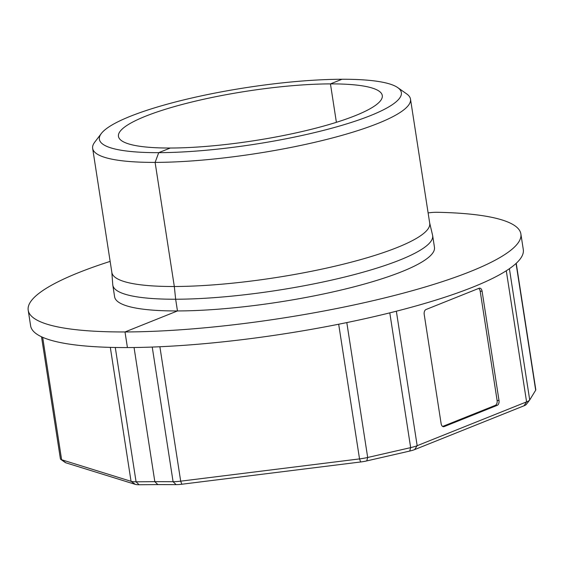 <?xml version="1.0" encoding="UTF-8"?>
<svg xmlns="http://www.w3.org/2000/svg" width="564" height="564" viewBox="0 0 564 564"><rect width="100%" height="100%" fill="white"/><g stroke="black" fill="none" stroke-linecap="round" stroke-linejoin="round"><path stroke-width="0.85" d="M516.229 263.289L535.8 389.703A16.081 3.017 171.2 0 1 535.673 390.203L529.716 399.946A16.081 3.017 171.2 0 1 529.638 400.066A16.081 3.017 171.2 0 1 528.651 400.877A16.081 3.017 171.2 0 1 526.586 401.871L417.17 445.694A16.081 3.017 171.2 0 1 414.244 446.695A16.081 3.017 171.2 0 1 410.655 447.626L367.686 457.482A16.081 3.017 171.2 0 1 363.681 458.285A16.081 3.017 171.2 0 1 359.529 458.906L180.691 481.17A16.081 3.017 171.2 0 1 176.68 481.564A16.081 3.017 171.2 0 1 173.085 481.705L176.123 484.638A12.063 2.263 -8.8 0 0 178.795 484.532A12.063 2.263 -8.8 0 0 181.805 484.236L360.643 461.979A12.063 2.263 -8.8 0 0 363.759 461.514A12.063 2.263 -8.8 0 0 366.762 460.908L409.732 451.059A12.063 2.263 -8.8 0 0 412.418 450.354A12.063 2.263 -8.8 0 0 414.618 449.607L524.026 405.784A12.063 2.263 -8.8 0 0 525.577 405.037A12.063 2.263 -8.8 0 0 526.318 404.43A12.063 2.263 -8.8 0 0 526.374 404.339M428.118 212.903A16.081 3.017 171.2 0 1 437.227 212.29A249.274 46.727 171.2 0 1 520.875 233.933A249.274 46.727 171.2 0 1 470.432 271.51A249.274 46.727 171.2 0 1 125.004 331.956L127.422 347.565A249.274 46.727 -8.8 0 0 472.851 287.125A249.274 46.727 -8.8 0 0 523.293 249.542L520.875 233.933M101.33 133.499L94.696 142.227A160.825 30.146 -8.8 0 0 92.651 148.367A160.825 30.146 -8.8 0 0 155.107 162.397L174.318 286.505L155.107 162.397L158.724 152.661L170.3 148.029A133.485 25.02 171.2 0 1 118.461 136.375A133.485 25.02 171.2 0 1 190.146 102.429A133.485 25.02 171.2 0 1 330.448 83.888L336.391 122.31L330.448 83.888L342.024 79.256L330.448 83.888A133.485 25.02 171.2 0 1 382.286 95.535A133.485 25.02 171.2 0 1 355.271 115.662A133.485 25.02 171.2 0 1 170.3 148.029L158.724 152.661L155.107 162.397A160.825 30.146 -8.8 0 0 324.138 140.069A160.825 30.146 -8.8 0 0 410.507 99.158A160.825 30.146 -8.8 0 0 406.707 93.927L397.74 87.61A152.781 28.637 171.2 0 1 331.872 128.183A152.781 28.637 171.2 0 1 158.724 152.661A152.781 28.637 171.2 0 1 101.33 133.499A152.781 28.637 171.2 0 1 342.024 79.256A152.781 28.637 171.2 0 1 397.74 87.61M152.238 347.057L173.085 481.705L154.825 481.656L134.056 347.516L154.825 481.656L157.842 484.596L176.123 484.638M442.641 426.447L495.305 405.361A4.018 2.489 89.8 0 0 496.835 403.535A4.018 2.489 89.8 0 0 497.11 400.489L480.197 291.214A4.018 2.489 89.8 0 0 479.062 288.733A4.018 2.489 89.8 0 0 478.674 288.43M495.305 405.361L497.201 405.354A4.018 2.489 89.8 0 0 498.731 403.528A4.018 2.489 89.8 0 0 499.006 400.482L497.11 400.489M480.197 291.214L482.093 291.207A4.018 2.489 89.8 0 0 480.958 288.726A4.018 2.489 89.8 0 0 479.668 288.155A4.018 2.489 89.8 0 0 479.076 288.267L426.017 309.516A4.018 2.489 89.8 0 0 424.488 311.342A4.018 2.489 89.8 0 0 424.206 314.388L441.126 423.663A4.018 2.489 89.8 0 0 442.261 426.144A4.018 2.489 89.8 0 0 443.544 426.722A4.018 2.489 89.8 0 0 444.143 426.603L442.951 426.603M497.201 405.354L444.143 426.603M482.093 291.207L499.006 400.482M92.651 148.367L111.862 272.475A160.825 30.146 -8.8 0 0 174.318 286.505L175.651 299.237L174.318 286.505A160.825 30.146 -8.8 0 0 343.356 264.178A160.825 30.146 -8.8 0 0 429.719 223.266L410.507 99.158M111.827 272.25L112.751 284.665A161.826 30.336 -8.8 0 0 112.807 285.116A161.826 30.336 -8.8 0 0 175.651 299.237A161.826 30.336 -8.8 0 0 345.739 276.769A161.826 30.336 -8.8 0 0 432.651 235.604A161.826 30.336 -8.8 0 0 432.56 235.16L429.69 223.048M112.807 285.116L114.619 296.826A161.826 30.336 -8.8 0 0 177.463 310.947L175.651 299.237L177.463 310.947A161.826 30.336 -8.8 0 0 347.551 288.472A161.826 30.336 -8.8 0 0 434.463 247.314L432.651 235.604M28.2 310.207L30.618 325.816A249.274 46.727 -8.8 0 0 127.422 347.565L125.004 331.956L177.463 310.947L125.004 331.956A249.274 46.727 171.2 0 1 28.2 310.207A249.274 46.727 171.2 0 1 78.65 272.623A249.274 46.727 171.2 0 1 110.149 261.393M60.785 459.371L65.269 462.529A12.063 2.263 -8.8 0 0 65.896 462.818L135.318 484.37A12.063 2.263 -8.8 0 0 136.883 484.652A12.063 2.263 -8.8 0 0 139.061 484.744L157.842 484.596L154.825 481.656L136.072 481.811A16.081 3.017 171.2 0 1 133.132 481.684A16.081 3.017 171.2 0 1 131.045 481.311L61.624 459.752A16.081 3.017 171.2 0 1 60.785 459.371A16.081 3.017 171.2 0 1 60.538 459.145A16.081 3.017 171.2 0 1 60.404 458.849L41.51 336.778M139.061 484.744L136.072 481.811L115.282 347.48M516.053 263.451L535.673 390.203M366.762 460.908L367.686 457.482L346.804 322.58M389.794 312.858L410.655 447.626L409.732 451.059M529.716 399.946L509.398 268.697M524.026 405.784L526.586 401.871L506.289 270.762M360.643 461.979L359.529 458.906L338.682 324.222M181.805 484.236L180.691 481.17L159.88 346.74M414.618 449.607L417.17 445.694L396.351 311.208M135.318 484.37L131.045 481.311L110.311 347.368M65.896 462.818L61.624 459.752L42.667 337.307M526.318 404.43L529.638 400.066"/></g></svg>

